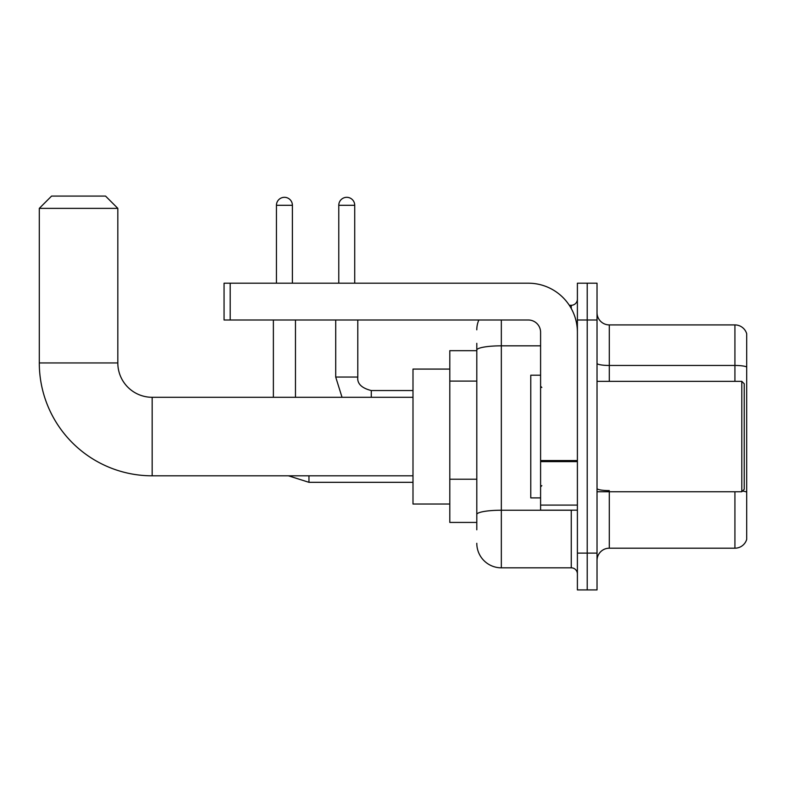 <?xml version="1.0" encoding="UTF-8"?>
<svg xmlns="http://www.w3.org/2000/svg" width="786" height="786" viewBox="0 0 786 786"><rect width="100%" height="100%" fill="white"/><g stroke="black" fill="none" stroke-linecap="round" stroke-linejoin="round"><path stroke-width="1.18" d="M476.797 350.674L449.798 350.674L449.798 522.435L476.797 522.435M476.797 529.793L476.797 343.315M577.396 553.108L577.396 589.913L587.211 589.913L587.211 553.108L587.211 589.913L597.026 589.913L597.026 553.108L587.211 553.108L587.211 320L587.211 553.108L577.396 553.108L577.396 320L587.211 320L587.211 283.196L587.211 320L597.026 320L597.026 553.108M597.026 320L597.026 283.196L577.396 283.196L577.396 320M501.33 320L501.33 567.826L571.265 567.826L571.265 510.163M569.31 305.282L571.265 305.282A6.131 6.131 0 0 0 577.396 299.142M476.797 373.723L476.797 350.094A24.533 4.264 180 0 1 501.33 345.83L540.591 345.83M577.396 573.957A6.131 6.131 0 0 0 571.265 567.826M476.797 329.815A24.533 24.533 0 0 1 478.841 320M501.33 567.826A24.533 24.533 0 0 1 476.797 543.293M597.026 560.467A12.271 12.271 0 0 1 609.297 548.196L734.92 548.196L734.92 491.761M746.7 333.745A12.271 12.271 0 0 0 734.92 324.913A12.271 12.271 0 0 1 746.7 333.745L746.7 539.363A12.271 12.271 0 0 1 734.92 548.196M746.7 366.993A12.271 2.132 180 0 0 734.92 365.461L734.92 324.913L609.297 324.913A12.271 12.271 0 0 1 597.026 312.641A12.271 12.271 0 0 0 609.297 324.913L609.297 381.348M412.994 475.815L152.17 475.815A112.87 112.87 0 0 1 39.3 362.945L39.3 208.359L51.571 196.087L105.55 196.087L117.821 208.359L39.3 208.359M152.17 475.815L152.17 397.294A34.348 34.348 0 0 1 117.821 362.945L117.821 208.359M449.798 369.076L412.994 369.076L412.994 504.032L449.798 504.032M276.446 283.196L276.446 205.293A7.978 7.978 0 0 1 284.424 197.315A7.978 7.978 0 0 1 292.402 205.293L292.402 283.196M295.467 397.294L295.467 320M273.381 397.294L273.381 320M338.776 283.196L338.776 205.293A7.978 7.978 0 0 1 346.744 197.315A7.978 7.978 0 0 1 354.722 205.293L354.722 283.196M577.396 510.163L540.591 510.163L540.591 460.557L577.396 460.557M577.396 332.272A49.076 49.076 0 0 0 528.32 283.196L230.2 283.196L230.2 320L528.32 320A12.271 12.271 0 0 1 540.591 332.272L540.591 460.557M230.2 320L224.059 320L224.059 283.196L230.2 283.196M741.797 381.348L744.244 383.794L744.244 489.305L741.797 491.761L741.797 381.348L597.026 381.348M540.591 375.207L530.776 375.207L530.776 497.892L540.591 497.892M476.797 381.092L449.798 381.092M476.797 479.234L449.798 479.234M573.387 510.163A6.131 1.061 0 0 1 571.265 510.232L501.33 510.232A24.533 4.264 180 0 0 476.797 514.486M571.265 308.515L571.265 305.282M609.297 491.761L609.297 548.196M734.92 381.348L734.92 365.461L609.297 365.461A12.271 2.132 0 0 1 597.026 363.329M746.7 492.134A12.271 2.132 180 0 0 742.495 491.054M609.297 490.602A12.271 2.132 -0 0 1 597.026 488.47M39.3 362.945L117.821 362.945M288.462 475.815L308.957 482.319L288.462 475.815L308.957 482.319L288.462 475.815L308.957 482.319L288.462 475.815L308.957 482.319L308.957 475.815M276.446 205.293L292.402 205.293M335.71 320L335.71 377.054L342.028 397.294L335.71 377.054L342.028 397.294L335.71 377.054L342.028 397.294L335.71 377.054L342.028 397.294L335.71 377.054L357.768 377.054C357.05 383.597 361.55 388.097 371.287 390.544L371.287 397.294M338.776 205.293L354.722 205.293M577.396 461.618L540.591 461.618M540.591 505.093L577.396 505.093M412.994 397.294L152.17 397.294M412.994 482.319L308.957 482.319M412.994 390.544L371.287 390.544C361.55 388.097 357.05 383.597 357.787 377.054C357.05 383.597 361.55 388.097 371.287 390.544C361.55 388.097 357.05 383.597 357.787 377.054C357.05 383.597 361.55 388.097 371.287 390.544C361.55 388.097 357.05 383.597 357.787 377.054C357.05 383.597 361.55 388.097 371.287 390.544C361.55 388.097 357.05 383.597 357.787 377.054L357.787 320M597.026 491.761L741.797 491.761M541.819 387.478L540.591 386.25M541.819 485.63L540.591 486.858"/></g></svg>
